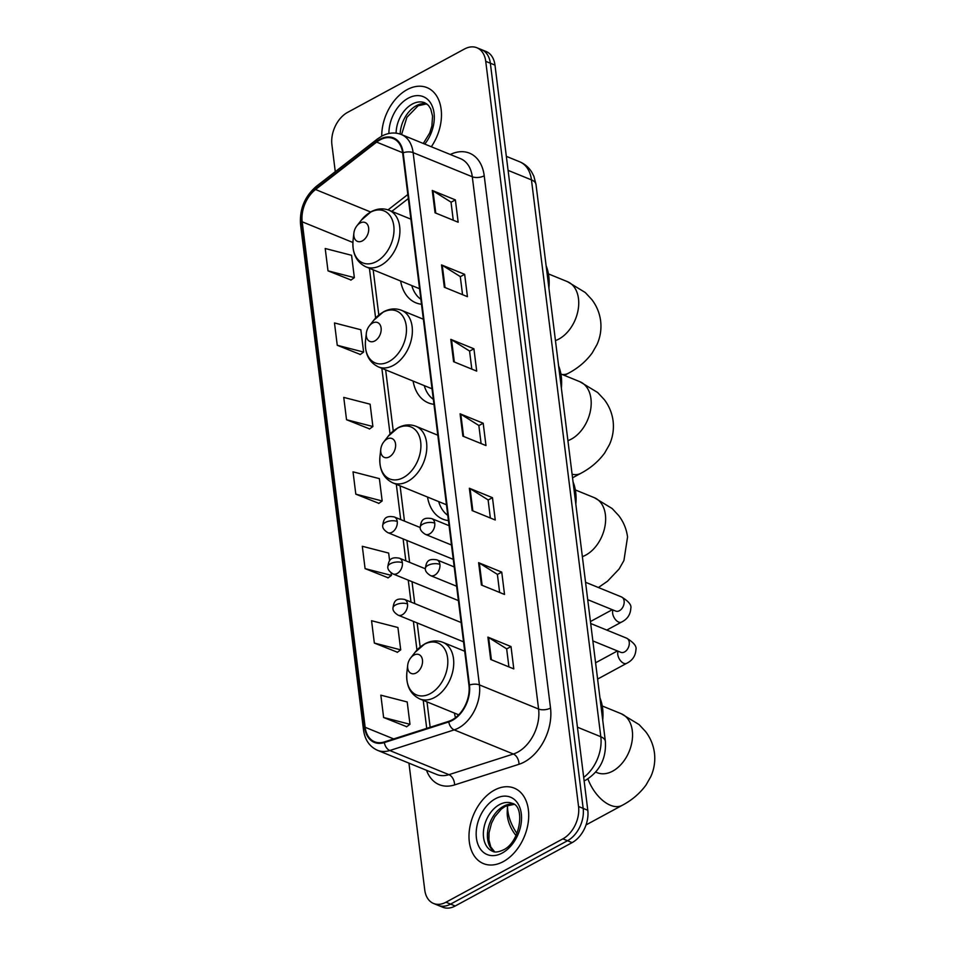 <?xml version="1.0" encoding="UTF-8"?>
<svg xmlns="http://www.w3.org/2000/svg" width="955" height="955" viewBox="0 0 955 955"><rect width="100%" height="100%" fill="white"/><g stroke="black" fill="none" stroke-linecap="round" stroke-linejoin="round"><path stroke-width="1.43" d="M454.437 713.075A45.004 30.524 -67.8 0 0 455.511 717.659M427.518 497.042A45.004 30.524 -67.8 0 0 442.857 519.174A45.004 30.524 -67.8 0 0 448.444 520.594M413.085 381.057A45.004 30.524 -67.8 0 0 428.365 402.891A45.004 30.524 -67.8 0 0 433.952 404.311M400.623 281.009A45.004 30.524 -67.8 0 0 415.914 302.831A45.004 30.524 -67.8 0 0 421.489 304.251M408.943 763.129L424.736 889.893A25.475 17.274 -67.8 0 0 433.57 903.478L442.81 907.25A25.475 17.274 -67.8 0 0 455.213 905.997L572.117 842.62A25.475 17.274 -67.8 0 0 587.791 810.282L494.977 65.107A25.475 17.274 -67.8 0 0 486.143 51.522L481.523 49.636A25.475 17.274 -67.8 0 1 490.357 63.221A25.475 17.274 -67.8 0 0 481.523 49.636L476.891 47.75A25.475 17.274 -67.8 0 0 464.488 49.003L347.596 112.38A25.475 17.274 -67.8 0 0 331.91 144.718L335.277 171.673M433.57 903.478A25.475 17.274 -67.8 0 0 445.973 902.224L562.877 838.848A25.475 17.274 -67.8 0 0 578.551 806.509L583.171 808.396L490.357 63.221L583.171 808.396A25.475 17.274 -67.8 0 1 567.497 840.734A25.475 17.274 -67.8 0 0 583.171 808.396L587.791 810.282M445.973 902.224L450.593 904.11L567.497 840.734L450.593 904.11A25.475 17.274 -67.8 0 1 438.19 905.364A25.475 17.274 -67.8 0 0 450.593 904.11L455.213 905.997M407.152 89.627A40.755 27.635 -67.8 0 0 381.737 136.147A40.755 27.635 -67.8 0 1 407.152 89.627A40.755 27.635 -67.8 0 1 427.004 87.621A40.755 27.635 -67.8 0 0 407.152 89.627M494.404 790.143A40.755 27.635 -67.8 0 0 469.562 828.833A40.755 27.635 -67.8 0 0 483.469 863.607A40.755 27.635 -67.8 0 0 503.309 861.601A40.755 27.635 -67.8 0 0 528.151 822.912A40.755 27.635 -67.8 0 0 514.256 788.138A40.755 27.635 -67.8 0 0 494.404 790.143A40.755 27.635 -67.8 0 0 469.562 828.833A40.755 27.635 -67.8 0 0 483.469 863.607A40.755 27.635 -67.8 0 0 503.309 861.601A40.755 27.635 -67.8 0 0 528.151 822.912A40.755 27.635 -67.8 0 0 514.256 788.138A40.755 27.635 -67.8 0 0 494.404 790.143M380.006 139.884A27.17 18.431 112.2 0 1 393.233 138.547A27.17 18.431 112.2 0 1 402.664 153.039L468.953 685.308A27.17 18.431 112.2 0 1 448.766 721.3L384.352 741.928A27.17 18.431 112.2 0 1 374.575 741.772A27.17 18.431 112.2 0 1 365.156 727.292L302.186 221.799A27.17 18.431 112.2 0 1 315.544 189.52L376.628 142.104A27.17 18.431 112.2 0 1 380.006 139.884M379.923 139.287A27.85 18.885 -67.8 0 0 376.473 141.567L315.377 188.971A27.85 18.885 -67.8 0 0 301.696 222.061L364.667 727.555A27.85 18.885 -67.8 0 0 384.328 742.56L448.755 721.932A27.85 18.885 -67.8 0 0 469.454 685.045L403.153 152.764A27.85 18.885 -67.8 0 0 379.923 139.287M490.679 659.463L513.79 668.894L511.009 646.559L487.898 637.128L490.679 659.463M508.908 666.9L506.651 648.815L488.626 637.498A6.792 3.187 172.9 0 0 487.898 637.128M506.663 648.911L511.009 646.559M481.404 585.021L504.526 594.452L501.745 572.117L478.622 562.686L481.404 585.021M499.632 592.458L497.376 574.361L479.35 563.056A6.792 3.187 172.9 0 0 478.622 562.686M497.388 574.468L501.745 572.117M472.14 510.579L495.251 520.009L492.47 497.674L469.359 488.244L472.14 510.579M490.357 518.016L488.112 499.919L470.087 488.614A6.792 3.187 172.9 0 0 469.359 488.244M488.124 500.026L492.47 497.674M435.05 212.798L458.161 222.229L455.38 199.893L432.269 190.463L435.05 212.798M453.267 220.235L451.023 202.15L432.997 190.833A6.792 3.187 172.9 0 0 432.269 190.463M451.035 202.257L455.38 199.893M444.314 287.24L467.437 296.671L464.655 274.336L441.532 264.917L444.314 287.24M462.542 294.677L460.286 276.592L442.261 265.275A6.792 3.187 172.9 0 0 441.532 264.917M460.298 276.699L464.655 274.336M453.589 361.694L476.7 371.113L473.919 348.79L450.808 339.359L453.589 361.694M471.818 369.119L469.562 351.034L451.536 339.729A6.792 3.187 172.9 0 0 450.808 339.359M469.574 351.142L473.919 348.79M462.865 436.137L485.976 445.555L483.194 423.232L460.083 413.802L462.865 436.137M481.093 443.562L478.837 425.476L460.811 414.172A6.792 3.187 172.9 0 0 460.083 413.802M478.849 425.584L483.194 423.232M431.326 146.748A40.755 27.635 -67.8 0 0 427.004 87.621A40.755 27.635 -67.8 0 1 431.326 146.748M578.551 806.509L485.737 61.335A25.475 17.274 -67.8 0 0 476.891 47.75M374.348 643.061L400.706 649.854L397.925 627.519L371.567 620.726L374.348 643.061L397.435 652.241M383.624 717.503L409.982 724.296L407.2 701.961L380.842 695.168L383.624 717.503L406.711 726.695M346.534 419.723L372.892 426.527L370.11 404.192L343.752 397.399L346.534 419.723L369.621 428.914M337.258 345.28L363.616 352.073L360.835 329.75L334.477 322.945L337.258 345.28L360.345 354.472M327.995 270.838L354.353 277.63L351.571 255.295L325.213 248.503L327.995 270.838L351.07 280.03M389.616 560.74L388.661 553.076L362.303 546.284L365.085 568.619L388.16 577.799M355.809 494.165L382.167 500.969L379.386 478.634L353.028 471.842L355.809 494.165L378.884 503.357M382.167 500.969L378.693 503.5M372.892 426.527L369.418 429.058M363.616 352.073L360.142 354.615M354.353 277.63L350.867 280.173M365.085 568.619L391.443 575.411L391.12 572.857M391.443 575.411L387.957 577.954M400.706 649.854L397.232 652.396M409.982 724.296L406.508 726.839M362.375 240.875A10.195 6.912 -67.8 0 0 368.642 227.935A10.195 6.912 -67.8 0 0 360.154 223.004A10.195 6.912 -67.8 0 0 356.836 225.893A10.195 6.912 -67.8 0 0 353.875 233.163A10.195 6.912 -67.8 0 0 362.375 240.875M548.91 288.1A46.7 31.67 -67.8 0 0 546.141 265.872M411.772 285.557A40.337 27.349 -67.8 0 0 420.88 299.297M374.838 340.923A10.195 6.912 -67.8 0 0 381.105 327.983A10.195 6.912 -67.8 0 0 372.605 323.053A10.195 6.912 -67.8 0 0 369.299 325.942A10.195 6.912 -67.8 0 0 366.338 333.211A10.195 6.912 -67.8 0 0 374.838 340.923M561.373 388.148A46.7 31.67 -67.8 0 0 558.603 365.92M424.235 385.605A40.337 27.349 -67.8 0 0 433.343 399.345M389.282 456.908A10.195 6.912 -67.8 0 0 395.549 443.968A10.195 6.912 -67.8 0 0 387.062 439.037A10.195 6.912 -67.8 0 0 383.755 441.926A10.195 6.912 -67.8 0 0 380.782 449.196A10.195 6.912 -67.8 0 0 389.282 456.908M575.817 504.133A46.7 31.67 -67.8 0 0 573.048 481.905M438.679 501.59A40.337 27.349 -67.8 0 0 447.788 515.33M516.058 835.541A23.35 13.227 -118.5 0 1 507.403 816.25A23.35 13.227 -118.5 0 1 507.224 812.144L507.499 805.626A31.837 18.026 61.5 0 0 507.774 810.556A31.837 18.026 61.5 0 0 516.989 833.464M416.189 672.941A10.195 6.912 -67.8 0 0 422.456 660A10.195 6.912 -67.8 0 0 413.969 655.07A10.195 6.912 -67.8 0 0 410.662 657.959A10.195 6.912 -67.8 0 0 407.69 665.241A10.195 6.912 -67.8 0 0 416.189 672.941M602.724 720.166A46.7 31.67 -67.8 0 0 599.955 697.938M583.696 777.406A33.962 23.039 -67.8 0 0 600.814 736.735L531.457 179.886A33.962 23.039 -67.8 0 0 519.675 161.789C524.689 163.89 528.676 167.268 531.637 171.924L533.857 176.221L536.006 184.458L605.363 741.307A16.987 7.95 -7.1 0 0 600.814 736.735L577.441 727.197M508.084 170.36L531.457 179.886A16.987 7.95 -7.1 0 1 536.006 184.458M494.977 65.107L485.737 61.335M572.117 842.62L562.877 838.848M450.294 154.495A42.462 28.793 112.2 0 1 484.221 175.792L550.522 708.061A8.488 3.975 -7.1 0 1 538.596 709.04L472.295 176.771A33.962 23.039 -67.8 0 0 460.513 158.661L401.351 134.524A33.962 23.039 112.2 0 1 413.133 152.633A8.488 3.975 172.9 0 0 403.153 152.764M550.522 708.061A42.462 28.793 112.2 0 1 524.39 761.959A42.462 28.793 112.2 0 1 518.983 764.287L454.556 784.926A42.462 28.793 112.2 0 1 426.515 770.291M517.694 752.158A33.962 23.039 -67.8 0 0 538.596 709.04L479.422 684.902A33.962 23.039 112.2 0 1 454.198 729.883L389.771 750.523A33.962 23.039 112.2 0 1 377.559 750.332L436.721 774.469A33.962 23.039 -67.8 0 0 448.934 774.66L513.36 754.02A33.962 23.039 -67.8 0 0 517.694 752.158M401.351 134.524C394.976 132.065 388.422 132.614 381.69 136.171L377.368 139.012A8.488 4.047 52.2 0 0 376.473 141.567M377.368 139.012L316.272 186.416C304.717 196.455 299.476 209.121 300.538 224.437A8.488 3.975 -7.1 0 1 301.696 222.061M364.667 727.555A8.488 3.975 172.9 0 0 363.509 729.93C364.929 739.958 369.609 746.75 377.559 750.332M384.328 742.56A8.488 5.432 72.2 0 0 389.771 750.523L448.934 774.66A8.488 5.432 -107.8 0 1 454.556 784.926M316.272 186.416A8.488 4.047 52.2 0 0 315.377 188.971M448.755 721.932A8.488 5.432 72.2 0 0 454.198 729.883L513.36 754.02A8.488 5.432 -107.8 0 1 518.983 764.287M469.454 685.045A8.488 3.975 -7.1 0 1 479.422 684.902L413.133 152.633L472.295 176.771A8.488 3.975 -7.1 0 0 484.221 175.792M365.156 727.292L393.699 738.931M376.628 142.104L402.616 152.705M315.544 189.52L370.636 211.986M407.821 194.522L388.028 209.885M302.186 221.799L352.896 242.486M369.406 268.271L375.613 318.063M381.869 368.332L390.058 434.048M396.313 484.304L400.706 519.58M403.117 538.907L405.839 560.824M408.251 580.139L410.984 602.068M413.384 621.383L416.965 650.08M423.22 700.349L426.718 728.355M463.581 436.423L460.811 414.172M454.305 361.981L451.536 339.729M445.042 287.539L442.261 265.275M435.767 213.096L432.997 190.833M472.856 510.865L470.087 488.614M482.132 585.308L479.35 563.056M491.395 659.762L488.626 637.498M426.658 103.785A25.881 17.548 -67.8 0 0 416.285 105.73A25.881 17.548 -67.8 0 0 400.169 134.082M423.28 143.477L429.714 132.996L431.887 126.048L432.555 116.14L430.729 108.918L428.425 105.348L424.844 102.806A25.881 17.548 -67.8 0 0 412.25 104.083A25.881 17.548 -67.8 0 0 396.11 133.163M424.772 144.074A30.978 21.01 -67.8 0 0 432.651 107.211A30.978 21.01 -67.8 0 0 408.227 98.198A30.978 21.01 -67.8 0 0 388.912 133.497M548.433 273.906L567.425 281.653A31.837 21.595 112.2 0 1 578.479 298.629A31.837 21.595 112.2 0 1 558.878 339.061A31.837 21.595 112.2 0 1 555.452 340.589M567.425 281.653L585.248 292.505L591.849 299.595C596.648 305.898 599.585 313.001 600.635 320.916C601.578 329.153 600.373 337.008 597.018 344.504L592.207 352.944C586.06 361.36 578.097 368.141 568.332 373.286A31.837 18.026 -118.5 0 1 562.376 374.563M376.497 261.527A28.077 19.04 -67.8 0 0 393.782 225.869A28.077 19.04 -67.8 0 0 370.373 212.285A28.077 19.04 -67.8 0 0 361.253 220.247L371.065 211.747C377.213 208.5 383.218 208.011 389.067 210.267A30.572 20.735 -67.8 0 1 399.488 236.351A30.572 20.735 -67.8 0 1 380.854 265.371A30.572 20.735 -67.8 0 1 365.98 266.875C356.334 262.148 352.037 253.29 353.075 240.29A28.077 19.04 -67.8 0 0 376.497 261.527M560.895 373.954L579.888 381.714A31.837 21.595 112.2 0 1 590.942 398.689A31.837 21.595 112.2 0 1 571.341 439.109A31.837 21.595 112.2 0 1 567.915 440.649M579.888 381.714L597.711 392.553L604.312 399.656C609.111 405.947 612.048 413.061 613.098 420.976C614.041 429.201 612.835 437.068 609.481 444.553L604.67 452.992C598.522 461.408 590.56 468.189 580.795 473.346A31.837 18.026 -118.5 0 1 572.093 474.229M388.96 361.575A28.077 19.04 -67.8 0 0 406.245 325.93A28.077 19.04 -67.8 0 0 382.836 312.333A28.077 19.04 -67.8 0 0 373.715 320.295L383.528 311.808C389.676 308.561 395.68 308.059 401.53 310.315A30.572 20.735 -67.8 0 1 411.951 336.399A30.572 20.735 -67.8 0 1 393.317 365.419A30.572 20.735 -67.8 0 1 378.443 366.923C368.797 362.208 364.5 353.338 365.538 340.338A28.077 19.04 -67.8 0 0 388.96 361.575M575.34 489.939L594.332 497.686A31.837 21.595 112.2 0 1 605.386 514.661A31.837 21.595 112.2 0 1 585.785 555.094A31.837 21.595 112.2 0 1 582.359 556.622M403.416 477.56A28.077 19.04 -67.8 0 0 420.689 441.914A28.077 19.04 -67.8 0 0 397.28 428.318A28.077 19.04 -67.8 0 0 388.16 436.28L397.972 427.792C404.12 424.545 410.125 424.044 415.974 426.3A30.572 20.735 -67.8 0 1 426.396 452.384A30.572 20.735 -67.8 0 1 407.773 481.404A30.572 20.735 -67.8 0 1 392.887 482.908C383.253 478.192 378.944 469.323 379.983 456.323A28.077 19.04 -67.8 0 0 403.416 477.56M602.247 705.984L621.251 713.731A31.837 21.595 112.2 0 1 632.294 730.706A31.837 21.595 112.2 0 1 612.692 771.127A31.837 21.595 112.2 0 1 597.185 772.691L597.639 772.87M621.251 713.731L639.074 724.57L645.676 731.673C650.474 737.964 653.399 745.079 654.462 752.994C655.405 761.219 654.187 769.085 650.833 776.57L646.034 785.01C639.874 793.426 631.924 800.206 622.147 805.363A31.837 18.026 -118.5 0 1 587.898 778.874M430.323 693.593A28.077 19.04 -67.8 0 0 447.597 657.947A28.077 19.04 -67.8 0 0 424.187 644.35A28.077 19.04 -67.8 0 0 415.067 652.313L424.88 643.825C431.027 640.578 437.032 640.077 442.881 642.333A30.572 20.735 -67.8 0 1 453.315 668.416A30.572 20.735 -67.8 0 1 434.68 697.437A30.572 20.735 -67.8 0 1 419.794 698.941C410.161 694.225 405.863 685.356 406.89 672.356A28.077 19.04 -67.8 0 0 430.323 693.593M513.909 804.301A25.881 17.548 -67.8 0 0 503.548 806.247A25.881 17.548 -67.8 0 0 488.053 829.167A25.881 17.548 -67.8 0 0 494.523 851.812M499.501 804.599A25.881 17.548 -67.8 0 0 483.719 829.167A25.881 17.548 -67.8 0 0 492.553 851.251C494.714 852.6 498.295 852.17 503.285 849.962C520.403 842.238 525.513 806.008 512.107 803.322A25.881 17.548 -67.8 0 0 499.501 804.599M502.246 853.03A30.978 21.01 -67.8 0 0 521.299 813.708A30.978 21.01 -67.8 0 0 495.478 798.714A30.978 21.01 -67.8 0 0 476.414 838.036A30.978 21.01 -67.8 0 0 502.246 853.03M434.752 523.161A8.488 5.754 -67.8 0 0 431.815 518.637C422.468 516.942 421.107 520.845 420.176 527.554A8.488 3.975 -7.1 0 1 422.826 524.14A8.488 3.975 172.9 0 1 434.752 523.161A8.488 5.754 -67.8 0 1 429.535 533.941A8.488 5.754 -67.8 0 1 425.393 534.358C421.812 532.126 420.069 529.846 420.176 527.554M606.771 630.085L621.478 622.111A7.64 4.333 -118.5 0 1 616.154 620.332A7.64 4.333 -118.5 0 1 612.633 613.265A7.64 4.333 -118.5 0 1 612.597 612.847A7.64 4.333 -118.5 0 1 613.014 609.982M616.238 611.248L615.7 611.081A7.64 5.181 -67.8 0 0 619.425 610.711A7.64 5.181 -67.8 0 0 624.164 601.435A7.64 5.181 -67.8 0 0 621.466 596.935C628.653 601.28 631.756 605.112 630.789 608.442C630.396 614.722 627.292 619.27 621.478 622.111M439.897 564.405A8.488 5.754 -67.8 0 0 436.948 559.881C427.613 558.186 426.24 562.089 425.321 568.798A8.488 3.975 -7.1 0 1 427.959 565.384A8.488 3.975 172.9 0 1 439.897 564.405A8.488 5.754 -67.8 0 1 434.668 575.185A8.488 5.754 -67.8 0 1 430.538 575.602C426.945 573.358 425.214 571.09 425.321 568.798M597.603 679.077L626.611 663.355A7.64 4.333 -118.5 0 1 621.299 661.576A7.64 4.333 -118.5 0 1 617.778 654.509A7.64 4.333 -118.5 0 1 617.73 654.091A7.64 4.333 -118.5 0 1 618.148 651.226M621.371 652.492L620.834 652.325A7.64 5.181 -67.8 0 0 624.558 651.943A7.64 5.181 -67.8 0 0 629.297 642.667A7.64 5.181 -67.8 0 0 626.611 638.167C633.786 642.524 636.889 646.356 635.923 649.675C635.529 655.954 632.425 660.514 626.611 663.355M397.244 521.49A8.488 5.754 -67.8 0 0 394.296 516.965C384.961 515.27 383.588 519.174 382.669 525.871A8.488 3.975 -7.1 0 1 385.307 522.469A8.488 3.975 172.9 0 1 397.244 521.49A8.488 5.754 -67.8 0 1 392.016 532.269A8.488 5.754 -67.8 0 1 387.885 532.687C384.292 530.443 382.561 528.175 382.669 525.871M402.377 562.734A8.488 5.754 -67.8 0 0 399.429 558.209C390.094 556.502 388.721 560.418 387.802 567.115A8.488 3.975 -7.1 0 1 390.452 563.713A8.488 3.975 172.9 0 1 402.377 562.734A8.488 5.754 -67.8 0 1 397.149 573.513A8.488 5.754 -67.8 0 1 393.018 573.931C389.437 571.687 387.694 569.419 387.802 567.115M407.51 603.978A8.488 5.754 -67.8 0 0 404.574 599.442C395.227 597.746 393.866 601.662 392.935 608.359A8.488 3.975 -7.1 0 1 395.585 604.957A8.488 3.975 172.9 0 1 407.51 603.978A8.488 5.754 -67.8 0 1 402.294 614.757A8.488 5.754 -67.8 0 1 398.151 615.175C394.57 612.931 392.827 610.663 392.935 608.359M605.363 741.307C606.425 758.103 600.027 770.96 586.155 779.889L584.138 780.892M519.675 161.789L506.341 156.345M511.641 804.301L505.243 806.354M300.538 224.437L363.509 729.93M373.178 269.811L378.813 315.019M385.641 369.872L393.257 431.003M400.085 485.844L404.478 521.12M406.89 540.446L409.611 562.364M412.023 581.679L414.757 603.596M417.156 622.923L420.164 647.036M426.992 701.889L430.156 727.256M408.322 198.556L391.801 211.377M426.766 103.88L418.159 105.742L406.89 117.322L401.566 134.607M568.332 373.286L564.429 375.399M410.901 219.173L389.067 210.267M419.555 288.732L365.98 266.875M353.875 233.163L353.075 240.29M356.836 225.893L361.253 220.247M580.795 473.346L572.534 477.81M423.363 319.221L401.53 310.315M432.018 388.792L378.443 366.923M366.338 333.211L365.538 340.338M369.299 325.942L373.715 320.295M594.332 497.686L612.155 508.538L618.756 515.64C623.555 521.931 626.492 529.034 627.554 536.961L623.925 560.537L619.127 568.977L607.547 581.189L598.415 587.516M437.808 435.205L415.974 426.3M446.474 504.777L392.887 482.908M380.782 449.196L379.983 456.323M383.755 441.926L388.16 436.28M622.147 805.363L586.036 824.929M464.715 651.238L442.881 642.333M458.698 714.817L419.794 698.941M407.69 665.241L406.89 672.356M410.662 657.959L415.067 652.313M595.729 772.094L597.185 772.691M514.029 804.385L505.41 806.259L501.268 809.148L494.821 816.716L491.527 823.21L489.02 832.82L488.9 839.803L490.786 846.954L494.666 851.836M585.546 582.275L621.466 596.935M449.077 525.68L431.815 518.637M587.719 599.668L615.7 611.081M451.476 545.007L425.393 534.358M612.298 609.696L590.441 621.55M590.691 623.52L626.611 638.167M454.21 566.924L436.948 559.881M592.852 640.912L620.834 652.325M456.621 586.251L430.538 575.602M617.443 650.94L595.586 662.794M420.176 527.518L394.296 516.965M453.267 559.367L387.885 532.687M425.309 568.762L399.429 558.209M458.412 600.6L393.018 573.931M461.134 622.529L404.574 599.442M463.545 641.844L398.151 615.175"/></g></svg>
